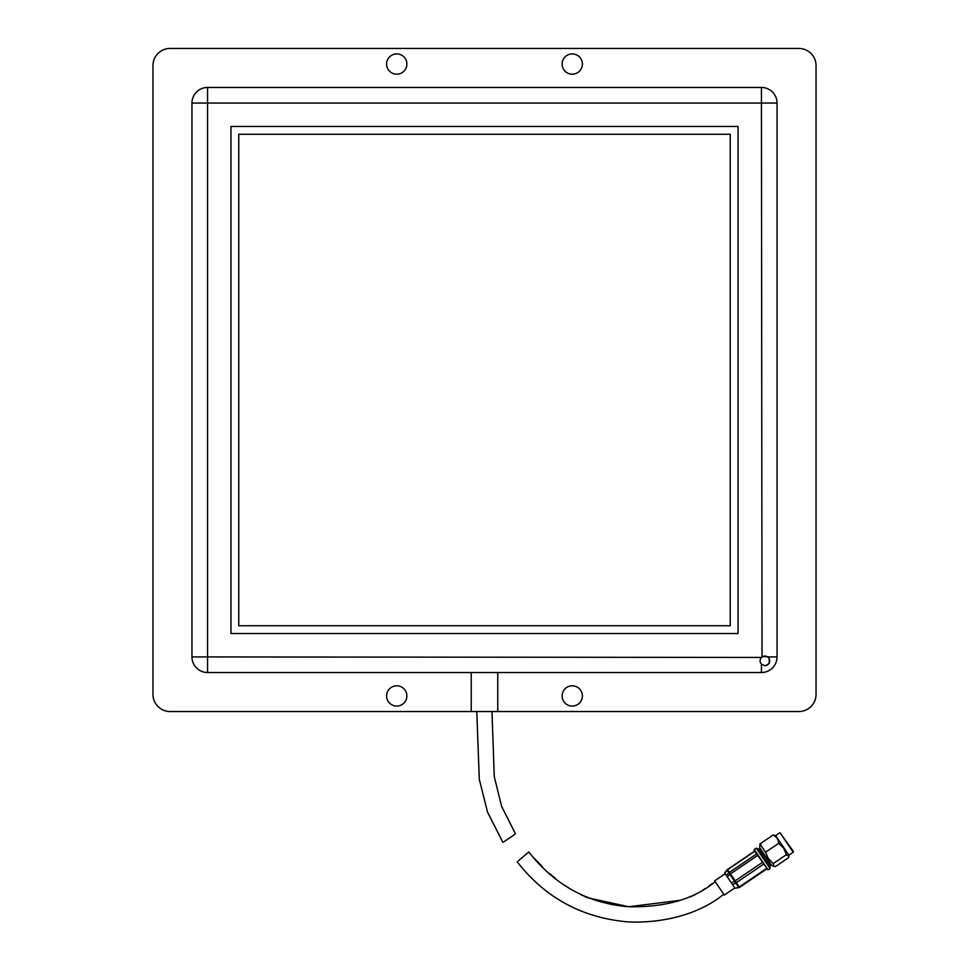 <?xml version="1.0" encoding="UTF-8"?>
<svg xmlns="http://www.w3.org/2000/svg" width="969" height="969" viewBox="0 0 969 969"><rect width="100%" height="100%" fill="white"/><g stroke="black" fill="none" stroke-linecap="round" stroke-linejoin="round"><path stroke-width="1.45" d="M763.269 656.255L767.872 656.934C771.058 661.088 770.089 664.019 764.953 665.703L761.44 664.213C759.635 662.069 759.635 659.816 761.44 657.442L764.953 655.952L767.727 656.825M484.5 711.537L170.12 711.537A17.163 17.163 0 0 1 152.957 694.373L152.957 65.613A17.163 17.163 0 0 1 170.12 48.45L798.88 48.45A17.163 17.163 0 0 1 816.043 65.613L816.043 694.373A17.163 17.163 0 0 1 798.88 711.537L484.5 711.537M761.44 657.442L207.56 656.934L207.56 103.053L191.959 103.053L191.959 656.934A15.601 15.601 -0 0 0 207.56 672.534L761.44 672.534A15.601 15.601 0 0 0 777.041 656.934L777.041 103.053A15.601 15.601 0 0 0 761.44 87.452L207.56 87.452L207.56 103.053L761.44 103.053L762.022 656.934M471.237 672.534L471.237 711.537M572.267 685.798A10.138 10.138 0 0 0 562.117 695.936A10.138 10.138 0 0 0 572.267 706.074A10.138 10.138 0 0 0 582.405 695.936A10.138 10.138 0 0 0 572.267 685.798M396.733 685.798A10.138 10.138 0 0 0 386.595 695.936A10.138 10.138 0 0 0 396.733 706.074A10.138 10.138 0 0 0 406.883 695.936A10.138 10.138 0 0 0 396.733 685.798M572.267 53.913A10.138 10.138 0 0 0 562.117 64.051A10.138 10.138 0 0 0 572.267 74.189A10.138 10.138 0 0 0 582.405 64.051A10.138 10.138 0 0 0 572.267 53.913M396.733 53.913A10.138 10.138 0 0 0 386.595 64.051A10.138 10.138 0 0 0 396.733 74.189A10.138 10.138 0 0 0 406.883 64.051A10.138 10.138 0 0 0 396.733 53.913M764.953 665.703L766.552 665.437A7.8 7.8 0 0 0 769.192 663.232L769.229 658.496M207.56 87.452A15.601 15.601 0 0 0 191.959 103.053L191.959 656.934L207.56 656.934L207.56 672.534L761.44 672.534L761.44 664.213M230.961 126.454L230.961 633.532L738.039 633.532L738.039 126.454L230.961 126.454M497.763 711.537L497.763 672.534M238.762 134.267L238.762 625.732L730.238 625.732L730.238 134.267L238.762 134.267M715.207 881.681C690.909 901.703 659.986 907.238 629.305 906.766C588.486 903.665 554.983 885.4 528.808 851.969L518.306 860.86M723.734 894.266C698.104 915.221 661.488 923.215 628.675 921.967C582.563 918.079 545.402 898.021 517.192 861.804M504.134 841.637L514.297 834.733M502.923 842.449L487.468 811.925L479.267 779.161L476.772 711.537L479.304 779.342L487.577 812.228L502.923 842.449M515.508 833.921L501.603 806.329L494.263 776.569L491.986 711.537M738.85 887.519L735.059 888.307L738.693 887.265A2.338 1.853 -34.1 0 0 739.262 886.962L766.431 868.551M766.709 868.951L739.541 887.374L736.355 882.674A2.338 1.853 -34.1 0 1 735.786 882.977A2.338 0.678 -116.9 0 1 734.611 881.257L762.312 862.471M725.175 873.735L714.65 880.869L724.279 895.065L734.805 887.931M757.588 855.494L729.887 874.292L727.331 876.897L731.389 882.892L734.611 881.257L727.029 870.186M727.331 876.897L726.326 875.419L728.882 872.815A2.338 2.168 145.9 0 1 729.378 872.379L756.547 853.955M754.718 851.279L727.549 869.702A2.338 2.168 145.9 0 0 727.065 870.126L724.764 873.117L726.326 875.419M739.541 887.374A2.338 2.338 0 0 1 738.862 887.677L735.786 882.977L732.564 884.624L735.059 888.307M732.564 884.624L731.389 882.892M773.989 866.383L771.796 865.511L759.708 847.681L759.95 843.951L773.056 835.072C776.532 836.744 778.398 839.493 778.664 843.345L783.739 848.19L786.356 854.694L788.827 856.317L788.439 857.771L775.345 866.649L773.989 866.383L773.262 863.573L768.356 858.619L765.571 852.223L759.95 843.951M771.263 864.723L769.992 865.583L758.957 849.316L756.317 848.141L754.282 849.522L768.066 869.859L770.101 868.478L756.317 848.141M768.066 869.859L754.112 850.382L754.282 849.522M779.96 832.674L793.393 851.388L793.223 852.248L779.96 832.674L775.636 835.605L773.056 835.072M793.223 852.248L788.911 855.179L775.636 835.605M786.356 854.694L773.262 863.573M778.664 843.345L765.571 852.223M777.041 656.934L767.872 656.934M777.041 103.053L761.44 103.053L761.44 87.452M727.549 869.702L736.355 882.674L763.524 864.263M712.372 883.571L708.702 886.066M705.299 888.452L701.35 891.189M694.785 894.908L690.025 896.943M679.62 900.358L628.784 906.742L588.086 897.888L580.794 894.678M571.855 889.917L564.067 884.951M556.085 879.004L549.689 873.602M542.386 866.758L534.549 858.595M754.621 851.133L727.453 869.544A2.338 2.338 0 0 0 726.92 870.053L724.667 872.972M769.992 865.583L770.101 868.478M788.911 855.179L788.827 856.317M760.229 848.456L758.957 849.316"/></g></svg>
